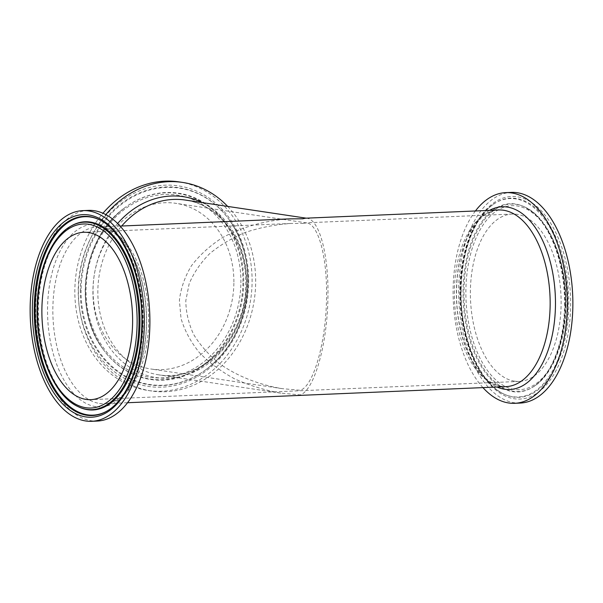 <?xml version="1.0" encoding="UTF-8"?>
<svg xmlns="http://www.w3.org/2000/svg" width="603" height="603" viewBox="0 0 603 603"><rect width="100%" height="100%" fill="white"/><g stroke="black" fill="none" stroke-linecap="round" stroke-linejoin="round"><path stroke-width="0.45" stroke-dasharray="3.02 2.26" d="M227.685 206.407A105.435 88.226 -81.5 0 1 249.19 321.015A105.435 88.226 -81.5 0 1 165.576 391.731A105.435 88.226 -81.5 0 1 151.428 390.985A105.435 88.226 -81.5 0 1 82.181 322.266A105.435 88.226 -81.5 0 1 105.819 214.63M290.013 218.859C264.973 220.457 241.396 227.09 221.798 238.042C209.558 246.062 199.435 255.31 191.437 265.787C184.827 276.777 180.817 288.302 179.4 300.362L181.021 318.437C184.578 330.391 190.631 341.705 199.178 352.378C209.015 362.478 220.751 371.267 234.379 378.737C248.851 385.302 264.31 390.103 280.749 393.126L300.271 394.905C314.389 390.367 327.572 343.469 327.934 296.518C328.718 254.466 319.326 219.462 306.942 218.278L305.472 218.196M233.881 283.176A83.764 70.091 -81.5 0 1 151.059 369.021A83.764 70.091 -81.5 0 1 94.151 275.79A83.764 70.091 -81.5 0 1 175.88 203.332A83.764 70.091 -81.5 0 1 233.881 283.176M179.083 181.902A105.435 88.226 -81.5 0 1 251.692 290.842A105.435 88.226 -81.5 0 1 162.003 391.196A105.435 88.226 -81.5 0 1 147.856 390.442A105.435 88.226 -81.5 0 1 78.458 321.18A105.435 88.226 -81.5 0 1 102.962 213.251M482.935 387.608A105.435 56.991 87.6 0 1 475.42 210.967M514.593 381.171A83.764 45.278 87.6 0 1 470.393 295.297A83.764 45.278 87.6 0 1 512.196 214.042A83.764 45.278 87.6 0 1 560.994 295.809A83.764 45.278 87.6 0 1 519.319 381.42A83.764 45.278 87.6 0 1 514.593 381.171M520.238 403.068A105.435 56.991 87.6 0 1 458.823 300.151A105.435 56.991 87.6 0 1 511.276 192.395M88.309 210.394A105.435 56.991 -92.4 0 0 35.698 312.663A105.435 56.991 -92.4 0 0 91.332 420.751A105.435 56.991 -92.4 0 0 97.279 421.067M302.668 223.411L306.656 222.922C318.392 224.045 327.293 257.21 326.547 297.06C326.208 341.547 313.711 385.988 300.332 390.284L281.842 388.603C258.408 384.586 236.858 375.971 219.492 363.677C208.766 354.896 200.158 345.165 193.669 334.492C188.551 323.472 185.928 312.203 185.807 300.701L189.138 283.84C193.699 272.933 200.535 262.878 209.656 253.675C219.944 245.15 231.876 238.049 245.466 232.374C259.772 227.64 274.817 224.67 290.608 223.472L302.668 223.411M117.615 223.525A91.452 76.521 98.5 0 0 97.98 324.06A91.452 76.521 98.5 0 0 168.531 378.217A91.452 76.521 98.5 0 0 246.672 283.855A91.452 76.521 98.5 0 0 202.276 202.6M280.749 393.126L159.064 374.9C201.342 383.101 246.401 336.753 245.73 284.088C246.996 241.841 219.484 204.274 185.257 200.053A88.4 73.973 -81.5 0 1 246.469 284.315A88.4 73.973 -81.5 0 1 159.064 374.9A88.4 73.973 -81.5 0 1 100.829 316.62A88.4 73.973 -81.5 0 1 121.693 226.019M240.891 282.882A92.101 77.071 98.5 0 0 125.869 208.374A92.101 77.071 98.5 0 0 123.653 367.272A92.101 77.071 98.5 0 0 240.891 282.882M242.934 282.913A93.812 78.496 -81.5 0 1 190.058 372.812A93.812 78.496 -81.5 0 1 103.151 349.333A93.812 78.496 -81.5 0 1 124.301 208.118A93.812 78.496 -81.5 0 1 203.904 203.196A93.812 78.496 -81.5 0 1 242.934 282.913M85.392 289.711A94.181 78.812 98.5 0 0 103.384 349.657A94.181 78.812 98.5 0 0 190.638 373.234A94.181 78.812 98.5 0 0 243.725 282.973A94.181 78.812 98.5 0 0 204.538 202.94A94.181 78.812 98.5 0 0 124.617 207.877A94.181 78.812 98.5 0 0 85.392 289.711M78.247 289.802A101.387 84.835 -81.5 0 1 207.304 196.91A101.387 84.835 -81.5 0 1 204.862 371.817A101.387 84.835 -81.5 0 1 78.247 289.802M80.297 289.832A99.676 83.41 98.5 0 0 121.768 374.531A99.676 83.41 98.5 0 0 206.354 369.307A99.676 83.41 98.5 0 0 247.871 282.701A99.676 83.41 98.5 0 0 228.823 219.258A99.676 83.41 98.5 0 0 136.482 194.302A99.676 83.41 98.5 0 0 80.297 289.832M81.088 289.892A99.307 83.093 98.5 0 0 122.409 374.275A99.307 83.093 98.5 0 0 206.671 369.066A99.307 83.093 98.5 0 0 248.029 282.784A99.307 83.093 98.5 0 0 229.057 219.582A99.307 83.093 98.5 0 0 137.062 194.724A99.307 83.093 98.5 0 0 81.088 289.892M506.023 386.629A88.4 47.78 87.6 0 1 501.04 386.357A88.4 47.78 87.6 0 1 454.398 295.734A88.4 47.78 87.6 0 1 498.508 209.987C492.711 210.191 487.036 212.716 481.488 217.555L472.888 227.678C464.913 239.934 459.772 255.823 457.473 275.337C454.85 301.575 457.82 325.959 466.39 348.504C477.538 374.222 490.752 386.93 506.023 386.629M489.523 210.364A91.452 49.431 -92.4 0 0 456.539 300.249A91.452 49.431 -92.4 0 0 497.038 387.013M99.503 403.445A88.4 47.78 -92.4 0 0 104.492 403.716A88.4 47.78 -92.4 0 0 148.474 313.364A88.4 47.78 -92.4 0 0 96.977 227.067A88.4 47.78 -92.4 0 0 52.86 308.223A88.4 47.78 -92.4 0 0 99.503 403.445M565.629 305.201A92.101 49.785 -92.4 0 0 491.927 214.547A92.101 49.785 -92.4 0 0 489.711 373.445A92.101 49.785 -92.4 0 0 565.629 305.201M565.606 305.382A93.812 50.705 87.6 0 1 532.457 387.352A93.812 50.705 87.6 0 1 464.009 290.164A93.812 50.705 87.6 0 1 524.783 207.01A93.812 50.705 87.6 0 1 565.606 305.382M565.064 305.442A94.181 50.908 -92.4 0 0 524.082 206.678A94.181 50.908 -92.4 0 0 463.059 290.164A94.181 50.908 -92.4 0 0 531.786 387.744A94.181 50.908 -92.4 0 0 565.064 305.442M460.858 289.508A101.387 54.798 87.6 0 1 544.426 214.389A101.387 54.798 87.6 0 1 541.984 389.297A101.387 54.798 87.6 0 1 460.858 289.508M460.828 289.689A99.676 53.878 -92.4 0 0 504.206 394.211A99.676 53.878 -92.4 0 0 568.637 295.478A99.676 53.878 -92.4 0 0 496.05 202.585A99.676 53.878 -92.4 0 0 460.828 289.689M567.838 305.857A99.307 53.675 -92.4 0 0 495.38 202.97A99.307 53.675 -92.4 0 0 460.293 289.749A99.307 53.675 -92.4 0 0 503.505 393.88A99.307 53.675 -92.4 0 0 567.838 305.857M95.802 406.641A91.452 49.431 87.6 0 1 47.547 308.133A91.452 49.431 87.6 0 1 98.342 224.459A91.452 49.431 87.6 0 1 146.597 322.967A91.452 49.431 87.6 0 1 95.802 406.641M70.543 226.344A93.812 50.705 -92.4 0 0 37.394 308.314A93.812 50.705 -92.4 0 0 78.217 406.686M78.918 407.017A94.181 50.908 87.6 0 1 37.936 308.254A94.181 50.908 87.6 0 1 71.214 225.952L63.858 231.544C55.566 239.542 49.077 251.27 44.388 266.752C37.537 290.902 36.579 316.462 41.517 343.409C45.504 363.405 52.16 379.596 61.476 391.995C66.941 399.103 72.752 404.116 78.918 407.017M99.141 219.658A99.307 53.675 87.6 0 1 99.495 219.816L98.794 219.484A99.676 53.878 87.6 0 1 142.172 324.007A99.676 53.878 87.6 0 1 106.95 411.118L107.62 410.726A99.307 53.675 87.6 0 1 107.281 410.922M142.707 323.947A99.307 53.675 87.6 0 1 107.62 410.726C114.751 406.535 120.999 400.053 126.359 391.279C137.009 373.272 142.617 350.788 143.19 323.819C143.401 302.284 140.167 282.279 133.489 263.805C125.228 241.72 113.899 227.06 99.495 219.816A99.307 53.675 87.6 0 1 142.707 323.947M306.942 218.278L306.211 218.165M103.151 349.333C72.239 309.452 83.056 237.198 124.301 208.118L124.617 207.877C101.123 225.251 85.641 257.504 85.43 289.749C85.332 312.671 91.317 332.645 103.384 349.657L103.151 349.333M206.354 369.307C250.034 338.622 261.612 261.408 228.823 219.258L229.057 219.582C245.609 243.506 251.308 271.131 246.152 302.442C240.582 330.64 227.429 352.845 206.671 369.066L206.354 369.307M151.428 390.985L147.856 390.442M120.065 226.087L96.977 227.067C102.766 226.788 108.638 228.816 114.578 233.165L124.007 242.527C132.992 254.059 139.459 269.451 143.408 288.701C148.255 314.623 147.366 339.172 140.748 362.358C131.823 388.927 119.733 402.714 104.492 403.716L127.58 402.729M565.931 305.291C565.622 342.489 552.084 376.393 532.457 387.352L531.786 387.744C537.484 384.443 542.7 379.204 547.426 372.021C558.212 354.948 563.933 332.796 564.589 305.57C564.777 283.591 561.34 263.413 554.27 245.052C548.293 230.029 540.831 218.889 531.884 211.63L524.783 207.01C548.994 217.668 566.933 261.438 565.931 305.291M461.152 289.598C459.916 336.685 479.702 383.734 504.206 394.211L503.505 393.88C489.101 386.636 477.772 371.976 469.511 349.891C461.039 326.095 458.129 300.716 460.775 273.747C465.003 238.848 476.536 215.256 495.38 202.97L491.287 205.849C486.727 209.475 482.551 214.284 478.737 220.276C467.664 238.336 461.8 261.446 461.152 289.598M306.656 222.922L175.88 203.332M281.842 388.603L151.059 369.021M512.196 214.042L305.269 222.846M290.608 223.472L83.681 232.276M519.319 381.42L90.804 399.661"/><path stroke-width="0.9" d="M105.819 214.63A105.435 88.226 -81.5 0 1 182.664 182.438A105.435 88.226 -81.5 0 1 227.685 206.407M127.58 402.729L506.023 386.629A88.4 47.78 87.6 0 0 550.14 305.472A88.4 47.78 87.6 0 0 498.508 209.987L305.472 218.196L302.729 218.799L290.013 218.859L120.065 226.087M102.962 213.251A105.435 88.226 -81.5 0 1 179.083 181.902L182.664 182.438M475.42 210.967A105.435 56.991 87.6 0 1 505.721 192.628A105.435 56.991 87.6 0 1 511.668 192.952A105.435 56.991 87.6 0 1 567.302 301.033A105.435 56.991 87.6 0 1 514.691 403.309A105.435 56.991 87.6 0 1 482.935 387.608M505.721 192.628L511.276 192.395A105.435 56.991 87.6 0 1 517.223 192.711A105.435 56.991 87.6 0 1 572.85 300.799A105.435 56.991 87.6 0 1 520.238 403.068L514.691 403.309M91.724 421.301L97.279 421.067A105.435 56.991 -92.4 0 0 149.732 313.304A105.435 56.991 -92.4 0 0 88.309 210.394L82.762 210.628A105.435 56.991 -92.4 0 0 30.15 312.897A105.435 56.991 -92.4 0 0 85.777 420.984A105.435 56.991 -92.4 0 0 91.724 421.301A105.435 56.991 -92.4 0 0 144.177 313.545A105.435 56.991 -92.4 0 0 82.762 210.628M86.078 399.405A83.764 45.278 -92.4 0 0 90.804 399.661A83.764 45.278 -92.4 0 0 132.479 314.042A83.764 45.278 -92.4 0 0 83.681 232.276A83.764 45.278 -92.4 0 0 41.886 313.53A83.764 45.278 -92.4 0 0 86.078 399.405M202.276 202.6A91.452 76.521 98.5 0 0 117.615 223.525M121.693 226.019A88.4 73.973 -81.5 0 1 185.257 200.053L306.211 218.165M497.038 387.013A91.452 49.431 -92.4 0 0 555.453 305.57A91.452 49.431 -92.4 0 0 507.198 207.055A91.452 49.431 -92.4 0 0 489.523 210.364M37.371 308.495A92.101 49.785 87.6 0 1 113.289 240.25A92.101 49.785 87.6 0 1 111.073 399.148A92.101 49.785 87.6 0 1 37.371 308.495M78.217 406.686A93.812 50.705 -92.4 0 0 138.856 313.771A93.812 50.705 -92.4 0 0 70.543 226.344C50.916 237.303 37.378 271.207 37.069 308.404C36.067 352.258 54.006 396.028 78.217 406.686L78.918 407.017A94.181 50.908 87.6 0 0 139.941 323.532A94.181 50.908 87.6 0 0 71.214 225.952L70.543 226.344M142.142 324.188A101.387 54.798 -92.4 0 0 61.016 224.399A101.387 54.798 -92.4 0 0 58.574 399.314A101.387 54.798 -92.4 0 0 142.142 324.188M106.95 411.118A99.676 53.878 87.6 0 1 34.213 307.839A99.676 53.878 87.6 0 1 98.794 219.484C123.298 229.962 143.084 277.018 141.848 324.097C141.192 352.28 135.321 375.405 124.233 393.465C119.077 401.53 113.319 407.417 106.95 411.118M107.281 410.922A99.307 53.675 87.6 0 1 35.162 307.839A99.307 53.675 87.6 0 1 99.141 219.658"/></g></svg>
